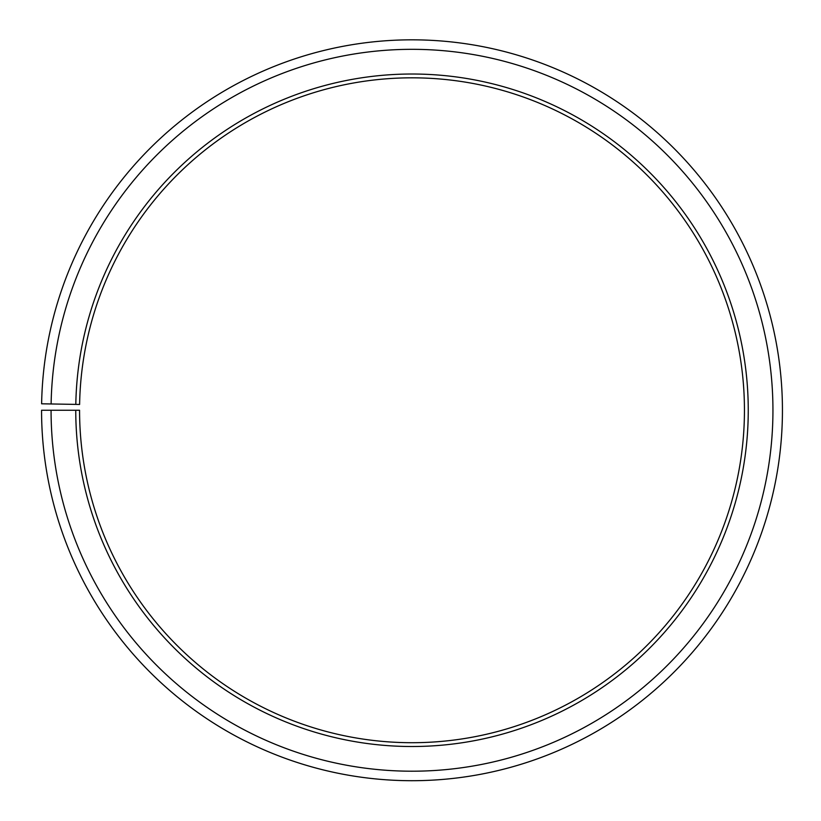 <?xml version="1.0" encoding="UTF-8"?>
<svg xmlns="http://www.w3.org/2000/svg" width="821" height="821" viewBox="0 0 821 821"><rect width="100%" height="100%" fill="white"/><g stroke="black" fill="none" stroke-linecap="round" stroke-linejoin="round"><path stroke-width="1.23" d="M79.606 404.466A332.443 332.443 0 0 1 581.566 124.32A332.443 332.443 0 0 1 576.547 699.133A332.443 332.443 0 0 1 79.565 410.264L75.758 410.264A336.241 336.241 0 0 0 578.425 702.437A336.241 336.241 0 0 0 583.505 121.046A336.241 336.241 0 0 0 75.809 404.394L79.606 404.466M51.066 410.264A360.942 360.942 0 0 0 590.648 723.896A360.942 360.942 0 0 0 596.097 99.803A360.942 360.942 0 0 0 51.118 403.963L41.625 403.799A370.435 370.435 0 0 1 600.941 91.634A370.435 370.435 0 0 1 595.348 732.147A370.435 370.435 0 0 1 41.563 410.264L75.758 410.264M51.118 403.963L75.809 404.394"/></g></svg>

